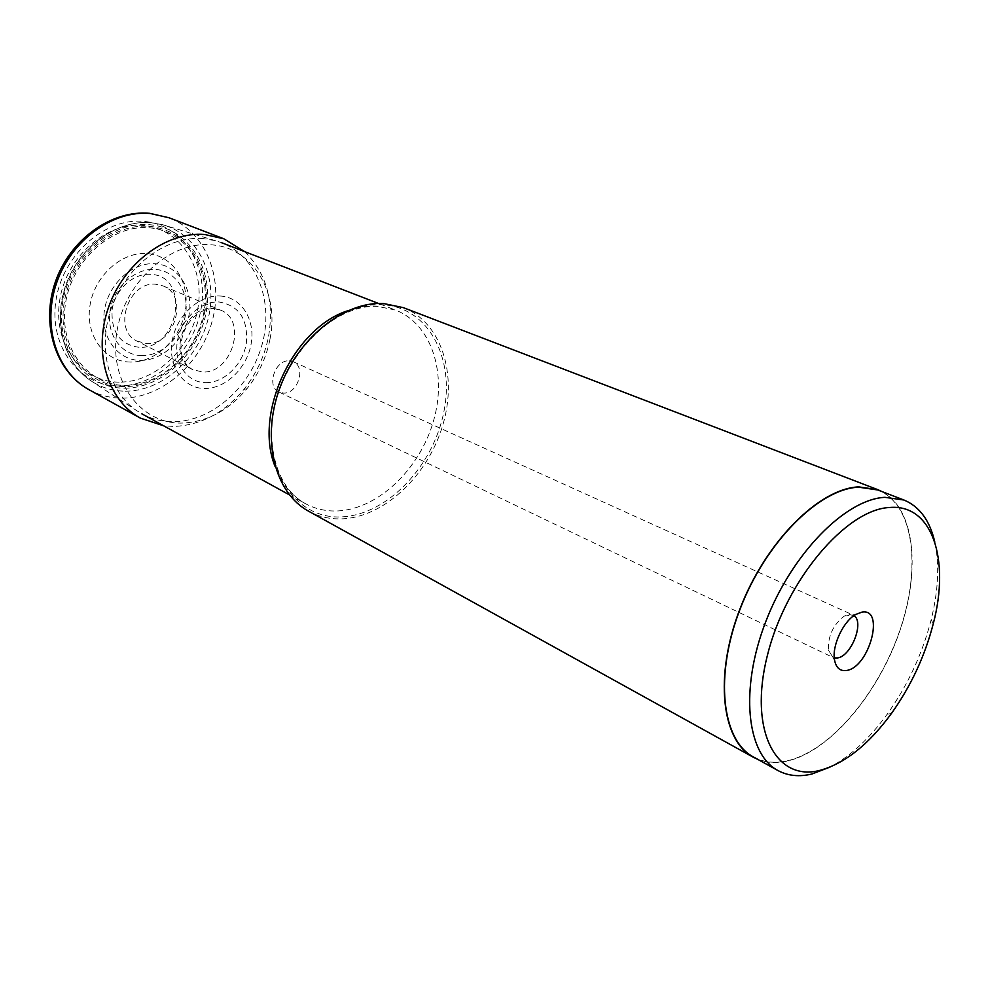 <?xml version="1.0" encoding="UTF-8"?>
<svg xmlns="http://www.w3.org/2000/svg" width="989" height="989" viewBox="0 0 989 989"><rect width="100%" height="100%" fill="white"/><g stroke="black" fill="none" stroke-linecap="round" stroke-linejoin="round"><path stroke-width="0.74" stroke-dasharray="4.95 3.71" d="M130.412 362.048C104.958 361.937 85.351 335.963 89.875 306.182C94.004 276.376 121.424 251.515 147.04 253.567C172.716 255.174 190.123 281.89 185.388 310.163C181.012 338.461 155.805 362.592 130.412 362.048M119.137 382.137C82.347 382.384 53.134 345.074 59.525 301.521C65.361 257.956 105.798 221.857 142.972 225.393C180.27 228.274 204.859 267.117 198.01 307.517C191.668 347.955 155.854 382.52 119.137 382.137M244.74 251.676C266.511 273.31 274.435 301.596 268.538 336.495C264.632 356.151 256.423 373.793 243.887 389.419C224.206 412.92 200.903 425.258 174.002 426.432L163.642 425.802M269.948 339.351C266.301 357.659 258.648 374.102 246.978 388.665C228.62 410.559 206.973 422.031 182.013 423.082C141.254 424.17 109.05 382.422 116.751 332.625C123.848 282.805 169.651 241.081 210.88 244.79C253.036 247.139 279.763 293.103 269.948 339.351L268.538 336.495M220.028 296.008C241.279 296.947 255.471 319.398 251.181 343.603C247.201 367.809 225.875 388.714 204.834 388.492C183.731 388.64 167.957 366.746 172.111 341.452C175.931 316.146 198.838 294.697 220.028 296.008M137.125 341.156L146.52 343.542C174.843 345.742 189.307 295.303 162.876 285.846L155.718 284.239C128.187 281.148 112.276 330.227 137.125 341.156L192.632 369.577L202.461 372C232.118 373.966 247.93 319.867 220.349 310.039L212.858 308.395C183.991 305.403 166.659 358.228 192.632 369.577C168.983 356.374 183.83 309.087 213.624 308.605L220.349 310.039L162.876 285.846M139.029 347.3C119.966 344.592 110.991 332.044 112.116 309.681C114.947 289.802 133.119 273.125 150.279 274.324C191.31 275.288 179.256 350.032 139.029 347.3M203.153 238.572C167.907 235.617 128.199 263.853 112.573 304.723C96.737 345.507 107.826 391.125 136.457 410.497L141.909 413.859C151.75 419.188 162.357 421.809 173.718 421.722C212.264 421.326 250.576 387.02 262.122 344.395C273.965 301.843 257.078 256.472 221.61 242.713L215.528 240.71L203.153 238.572M308.543 511.165C319.212 516.975 330.833 519.509 343.393 518.792C385.599 516.246 428.558 474.522 442.973 424.516C457.697 374.596 441.539 322.389 403.327 307.641M882.423 491.768C915.567 509.632 920.957 572.322 898.717 634.097C876.65 695.935 829.548 751.121 787.59 760.986C776.748 763.483 766.821 762.939 757.797 759.379M753.408 756.956C763.496 762.383 774.906 763.644 787.652 760.714C830.513 750.663 878.615 693.215 900.002 629.931C921.649 566.722 913.725 504.044 877.75 489.963M934.815 542.12C939.612 564.62 938.388 590.532 931.119 619.88C922.304 654.038 907.655 685.476 887.195 714.206C869.405 738.647 850.355 756.276 830.055 767.081M853.977 615.615L848.797 614.416L844.173 616.147C833.171 624.776 827.904 636.075 828.386 650.057L832.973 657.45L834.283 657.908M289.196 360.824L293.251 361.727C306.392 366.783 297.936 393.968 283.534 393.103L279.108 392.101C266.115 386.909 274.855 359.687 289.196 360.824M118.544 385.994C157.103 386.316 194.598 350.044 201.274 307.653C208.481 265.312 182.767 224.478 143.59 221.363C104.525 217.555 61.924 255.508 55.817 301.361C49.129 347.188 79.924 386.328 118.544 385.994M89.022 389.703C99.283 395.303 110.323 398.122 122.142 398.159C161.85 398.184 200.903 363.865 212.252 320.856C223.91 277.934 205.873 231.921 169.082 217.778M205.786 382.656C224.157 382.916 242.849 364.644 246.31 343.467C248.35 319.435 239.264 305.601 219.039 301.979C200.569 300.891 180.678 319.583 177.328 341.601C173.705 363.593 187.378 382.731 205.786 382.656M149.302 227.791C186.674 230.734 211.201 269.762 204.253 310.336C197.825 350.959 161.887 385.71 125.071 385.376L124.948 385.376C88.083 385.611 58.883 348.116 65.373 304.352C71.319 260.564 111.905 224.268 149.191 227.791L149.302 227.791M140.24 360.392C162.789 360.874 185.289 339.289 189.196 314.02C193.424 288.763 177.921 265.052 155.125 263.729L155.075 263.729C132.353 262.048 108.11 284.214 104.389 310.682C100.334 337.138 117.592 360.256 140.191 360.392L140.24 360.392M149.178 226.37C187.205 229.312 212.178 268.983 205.143 310.225C198.616 351.515 162.122 386.86 124.676 386.551C87.168 386.872 57.387 348.808 63.951 304.278C69.935 259.711 111.263 222.76 149.178 226.37M124.429 388.17C162.641 388.454 199.852 352.393 206.516 310.286C213.698 268.217 188.256 227.717 149.438 224.676C110.743 220.955 68.501 258.685 62.394 304.216C55.693 349.698 86.154 388.541 124.429 388.17M125.22 391.187L125.282 391.187C162.53 391.36 199.185 358.142 208.494 317.42C218.173 276.747 198.554 234.603 162.715 224.738L151.082 222.698C118.012 219.768 81.246 245.408 67.029 282.767C52.615 320.053 63.308 362.11 90.246 380.345C100.779 387.465 112.437 391.075 125.22 391.187M347.51 310.83C357.363 307.233 367.006 305.663 376.426 306.096L395.575 310.076C431.933 324.231 447.399 373.916 433.367 421.425C419.633 469.021 378.639 508.606 338.436 510.905L338.362 510.905C326.506 511.536 315.528 509.125 305.428 503.661C291.607 495.971 281.482 483.547 275.053 466.388M342.726 516.802L342.8 516.802C387.972 514.144 433.367 465.807 443.863 411.82C454.965 357.87 428.212 306.986 382.372 304.723L382.298 304.723C336.631 301.62 283.262 353.184 273.347 412.92C262.753 472.631 297.466 520.276 342.726 516.802M141.81 355.607C121.659 355.434 106.367 334.789 109.989 311.263C113.315 287.725 134.85 267.982 155.1 269.416L155.149 269.416C175.449 270.529 189.344 291.644 185.586 314.23C182.112 336.816 161.973 356.089 141.86 355.607L141.81 355.607M246.978 388.665L243.887 389.419M215.528 240.71L162.715 224.738L150.983 222.673C117.666 219.719 80.913 245.346 66.733 282.619C52.368 319.83 63.073 361.949 90.246 380.345L136.457 410.497M289.418 494.871L305.428 503.661C275.325 487.837 261.986 437.917 279.627 388.85C297.009 339.771 341.7 304.253 377.637 306.392L395.575 310.076L378.552 303.487M933.307 623.589L931.119 619.88M891.435 713.489L887.195 714.206M828.386 650.057L834.531 660.009M844.173 616.147L855.745 614.453M293.251 361.727L852.79 614.911M279.108 392.101L832.973 657.45"/><path stroke-width="1.48" d="M163.642 425.802L140.351 418.112C107.739 400.496 92.781 352.294 108.444 307.641C123.81 262.913 166.795 231.216 204.859 234.529L223.86 238.794L244.74 251.676M877.849 489.679L403.327 307.641L383.67 303.549C344.048 301.138 297.405 338.312 279.393 389.159C261.084 439.932 275.053 493.165 308.543 511.165L753.259 757.215C721.488 740.489 713.984 675.833 740.007 608.804C765.733 541.7 819.164 488.467 858.712 486.885L877.849 489.679L882.423 491.768M757.797 759.379L753.259 757.215M903.921 500.014L877.75 489.963L858.625 487.181C819.164 488.776 765.845 541.898 740.18 608.853C714.219 675.747 721.71 740.266 753.408 756.956L777.935 770.53C746.497 754.001 739.537 688.937 765.956 621.141C792.078 553.284 845.644 499.21 884.92 497.331L903.921 500.014C919.547 506.504 929.845 520.535 934.815 542.12M830.055 767.081L811.994 773.991C799.285 777.057 787.936 775.908 777.935 770.53M889.593 507.493C932.343 503.685 950.194 559.564 933.307 623.589C924.888 656.14 910.931 686.106 891.435 713.489C868.701 744.507 844.903 763.459 820.042 770.344C775.932 782.151 748.327 730.389 767.39 655.386C785.835 580.432 846.176 509.36 889.593 507.493M846.46 670.48C869.244 667.736 885.378 607.691 861.914 612.129L855.745 614.453C843.197 621.364 831.749 645.953 834.531 660.009C836.088 667.872 840.069 671.358 846.46 670.48M834.283 657.908L837.349 657.957C851.109 656.609 864.646 622.229 853.977 615.615M150.377 213.513C112.969 209.977 71.208 240.067 56.608 282.928C41.736 325.727 56.843 372.297 89.022 389.703C55.829 371.666 40.561 324.713 55.248 282.285C69.65 239.771 111.324 209.717 149.735 213.327L169.082 217.778L150.377 213.513M275.053 466.388C253.518 413.587 293.226 328.323 347.51 310.83M223.86 238.794L169.082 217.778M140.351 418.112L89.022 389.703M378.552 303.487L221.61 242.713M289.418 494.871L141.909 413.859"/></g></svg>
